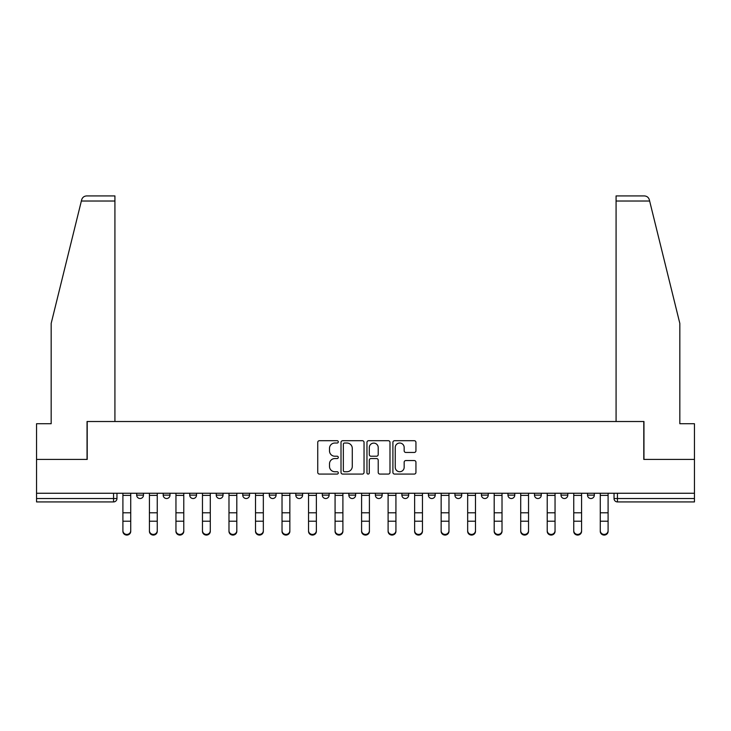 <?xml version="1.0" encoding="UTF-8"?>
<svg xmlns="http://www.w3.org/2000/svg" width="731" height="731" viewBox="0 0 731 731"><rect width="100%" height="100%" fill="white"/><g stroke="black" fill="none" stroke-linecap="round" stroke-linejoin="round"><path stroke-width="1.1" d="M338.298 441.862A1.17 1.17 0 0 0 337.137 440.702L319.401 440.702A1.672 1.672 0 0 0 317.738 442.365L317.738 472.4A1.672 1.672 0 0 0 319.401 474.072L337.137 474.072A1.17 1.17 0 0 0 338.298 472.902A1.17 1.17 0 0 0 337.137 471.733L334.835 471.733A5.336 5.336 0 0 1 329.498 466.396L329.498 463.893A5.336 5.336 0 0 1 334.835 458.556L337.137 458.556A1.17 1.17 0 0 0 338.298 457.387A1.17 1.17 0 0 0 337.137 456.217L334.835 456.217A5.336 5.336 0 0 1 329.498 450.881L329.498 448.377A5.336 5.336 0 0 1 334.835 443.032L337.137 443.032A1.17 1.17 0 0 0 338.298 441.862M428.403 493.251L428.403 495.125L435.201 495.125A3.399 3.399 0 0 1 431.802 498.524A3.399 3.399 0 0 1 428.403 495.125L428.403 493.251M348.842 493.251L348.842 495.125L355.641 495.125A3.399 3.399 0 0 1 352.241 498.524A3.399 3.399 0 0 1 348.842 495.125L348.842 493.251M295.799 493.251L295.799 495.125L302.597 495.125A3.399 3.399 0 0 1 299.198 498.524A3.399 3.399 0 0 1 295.799 495.125L295.799 493.251M269.282 493.251L269.282 495.125L276.08 495.125A3.399 3.399 0 0 1 272.681 498.524A3.399 3.399 0 0 1 269.282 495.125L269.282 493.251M216.239 493.251L216.239 495.125L223.037 495.125A3.399 3.399 0 0 1 219.638 498.524A3.399 3.399 0 0 1 216.239 495.125L216.239 493.251M414.267 452.462A1.672 1.672 0 0 0 415.939 450.789L415.939 442.365A1.672 1.672 0 0 0 414.267 440.702L394.576 440.702A1.672 1.672 0 0 0 392.903 442.365L392.903 472.4A1.672 1.672 0 0 0 394.576 474.072L414.267 474.072A1.672 1.672 0 0 0 415.939 472.4L415.939 462.22A1.672 1.672 0 0 0 414.267 460.557L405.842 460.557A1.672 1.672 0 0 0 404.17 462.22L404.17 467.273A4.468 4.468 0 0 1 399.711 471.733A4.468 4.468 0 0 1 395.243 467.273L395.243 447.5A4.468 4.468 0 0 1 399.711 443.032A4.468 4.468 0 0 1 404.17 447.5L404.17 450.789A1.672 1.672 0 0 0 405.842 452.462L414.267 452.462M81.36 201.025L81.662 199.801C82.439 197.388 84.083 196.1 86.614 195.926L114.922 195.926L114.922 201.025L81.36 201.025L51.17 323.422L51.17 423.724L36.55 423.724L36.55 459.424L87.208 459.424L87.208 421.513L643.792 421.513L643.792 459.424L694.45 459.424L694.45 493.251L36.55 493.251L36.55 498.524L116.96 498.524L116.96 493.251L116.96 498.524A3.399 3.399 0 0 1 113.561 501.923L36.55 501.923L36.55 498.524M114.922 201.025L114.922 421.513L87.044 421.513L87.044 459.424L36.55 459.424L36.55 493.251M364.038 442.365A1.672 1.672 0 0 0 362.375 440.702L342.684 440.702A1.672 1.672 0 0 0 341.011 442.365L341.011 472.4A1.672 1.672 0 0 0 342.684 474.072L362.375 474.072A1.672 1.672 0 0 0 364.038 472.4L364.038 442.365M368.625 440.702L388.316 440.702A1.672 1.672 0 0 1 389.988 442.365L389.988 472.4A1.672 1.672 0 0 1 388.316 474.072L379.892 474.072A1.672 1.672 0 0 1 378.219 472.4L378.219 460.219A1.672 1.672 0 0 0 376.556 458.556L370.964 458.556A1.672 1.672 0 0 0 369.292 460.219L369.292 472.902A1.17 1.17 0 0 1 368.132 474.072A1.17 1.17 0 0 1 366.962 472.902L366.962 442.365A1.672 1.672 0 0 1 368.625 440.702M614.04 493.251L614.04 498.524L694.45 498.524L694.45 501.923L617.439 501.923A3.399 3.399 0 0 1 614.04 498.524M694.45 493.251L694.45 498.524M594.321 493.251L594.321 495.125A3.399 3.399 0 0 1 590.922 498.524A3.399 3.399 0 0 1 587.523 495.125L594.321 495.125A3.399 3.399 0 0 1 590.922 498.524M587.523 493.251L587.523 495.125M567.804 493.251L567.804 495.125A3.399 3.399 0 0 1 564.396 498.524A3.399 3.399 0 0 1 560.997 495.125L567.804 495.125M560.997 493.251L560.997 495.125M541.278 493.251L541.278 495.125A3.399 3.399 0 0 1 537.879 498.524A3.399 3.399 0 0 1 534.48 495.125L541.278 495.125M534.48 493.251L534.48 495.125M514.761 493.251L514.761 495.125A3.399 3.399 0 0 1 511.362 498.524A3.399 3.399 0 0 1 507.963 495.125L514.761 495.125M507.963 493.251L507.963 495.125M488.244 493.251L488.244 495.125A3.399 3.399 0 0 1 484.836 498.524A3.399 3.399 0 0 1 481.437 495.125A3.399 3.399 0 0 0 484.836 498.524M481.437 493.251L481.437 495.125L488.244 495.125M461.718 493.251L461.718 495.125A3.399 3.399 0 0 1 458.319 498.524A3.399 3.399 0 0 1 454.92 495.125A3.399 3.399 0 0 0 458.319 498.524M454.92 493.251L454.92 495.125L461.718 495.125M435.201 493.251L435.201 495.125A3.399 3.399 0 0 1 431.802 498.524M408.684 493.251L408.684 495.125A3.399 3.399 0 0 1 405.276 498.524A3.399 3.399 0 0 1 401.876 495.125L408.684 495.125M401.876 493.251L401.876 495.125M382.158 493.251L382.158 495.125A3.399 3.399 0 0 1 378.759 498.524A3.399 3.399 0 0 1 375.359 495.125L382.158 495.125L382.158 493.251M375.359 493.251L375.359 495.125M355.641 493.251L355.641 495.125M329.124 493.251L329.124 495.125A3.399 3.399 0 0 1 325.724 498.524A3.399 3.399 0 0 1 322.316 495.125L329.124 495.125L329.124 493.251M322.316 493.251L322.316 495.125M302.597 493.251L302.597 495.125L302.597 493.251M276.08 495.125L276.08 493.251L276.08 495.125A3.399 3.399 0 0 1 272.681 498.524M249.563 493.251L249.563 495.125A3.399 3.399 0 0 1 246.164 498.524A3.399 3.399 0 0 1 242.756 495.125A3.399 3.399 0 0 0 246.164 498.524A3.399 3.399 0 0 0 249.563 495.125L249.563 493.251M242.756 493.251L242.756 495.125L249.563 495.125M223.037 493.251L223.037 495.125M196.52 493.251L196.52 495.125A3.399 3.399 0 0 1 193.121 498.524A3.399 3.399 0 0 1 189.722 495.125A3.399 3.399 0 0 0 193.121 498.524A3.399 3.399 0 0 0 196.52 495.125L189.722 495.125L189.722 493.251M163.196 493.251L163.196 495.125L170.003 495.125L170.003 493.251L170.003 495.125A3.399 3.399 0 0 1 166.604 498.524A3.399 3.399 0 0 1 163.196 495.125A3.399 3.399 0 0 0 166.604 498.524M136.679 493.251L136.679 495.125L143.477 495.125L143.477 493.251L143.477 495.125A3.399 3.399 0 0 1 140.078 498.524A3.399 3.399 0 0 1 136.679 495.125A3.399 3.399 0 0 0 140.078 498.524M113.561 493.251L113.561 501.923A3.399 3.399 0 0 0 116.96 498.524M344.52 443.032A1.17 1.17 0 0 0 343.351 444.201L343.351 470.563A1.17 1.17 0 0 0 344.52 471.733L346.933 471.733A5.336 5.336 0 0 0 352.278 466.396L352.278 448.377A5.336 5.336 0 0 0 346.933 443.032L344.52 443.032M378.219 447.582A4.468 4.468 0 0 0 373.76 443.114A4.468 4.468 0 0 0 369.292 447.582L369.292 454.545A1.672 1.672 0 0 0 370.964 456.217L376.556 456.217A1.672 1.672 0 0 0 378.219 454.545L378.219 447.582M122.909 531.346L122.909 530.688A3.911 3.737 0 0 0 126.819 534.416A3.911 3.737 0 0 0 130.73 530.688L130.73 531.346A3.911 3.737 180 0 1 126.819 535.074A3.911 3.737 180 0 1 122.909 531.346L122.909 521.87M122.909 493.251L122.909 530.688M130.73 493.251L130.73 530.688M149.426 531.346L149.426 530.688A3.911 3.737 0 0 0 153.336 534.416A3.911 3.737 0 0 0 157.247 530.688L157.247 531.346A3.911 3.737 180 0 1 153.336 535.074A3.911 3.737 180 0 1 149.426 531.346L149.426 521.87M175.952 531.346L175.952 530.688A3.911 3.737 0 0 0 179.863 534.416A3.911 3.737 0 0 0 183.773 530.688L183.773 531.346A3.911 3.737 180 0 1 179.863 535.074A3.911 3.737 180 0 1 175.952 531.346L175.952 521.87M81.662 199.801C82.137 198.43 82.137 198.43 81.662 199.801M649.64 201.025L649.338 199.801C648.863 198.43 648.863 198.43 649.338 199.801C648.863 198.43 648.863 198.43 649.338 199.801C648.561 197.388 646.917 196.1 644.386 195.926L616.078 195.926L616.078 421.513L643.956 421.513L643.956 459.424L694.45 459.424L694.45 423.724L679.83 423.724L679.83 323.422L649.64 201.025L616.078 201.025M149.426 493.251L149.426 530.688M157.247 493.251L157.247 530.688M175.952 493.251L175.952 530.688M183.773 493.251L183.773 530.688M202.469 531.346L202.469 530.688A3.911 3.737 0 0 0 206.38 534.416A3.911 3.737 0 0 0 210.29 530.688L210.29 531.346A3.911 3.737 180 0 1 206.38 535.074A3.911 3.737 180 0 1 202.469 531.346L202.469 521.87M228.986 531.346L228.986 530.688A3.911 3.737 0 0 0 232.897 534.416A3.911 3.737 0 0 0 236.807 530.688L236.807 531.346A3.911 3.737 180 0 1 232.897 535.074A3.911 3.737 180 0 1 228.986 531.346L228.986 521.87M255.512 531.346L255.512 530.688A3.911 3.737 0 0 0 259.423 534.416A3.911 3.737 0 0 0 263.334 530.688L263.334 531.346A3.911 3.737 180 0 1 259.423 535.074A3.911 3.737 180 0 1 255.512 531.346L255.512 521.87M202.469 493.251L202.469 530.688M210.29 493.251L210.29 530.688M228.986 493.251L228.986 530.688M236.807 493.251L236.807 530.688M255.512 493.251L255.512 530.688M263.334 493.251L263.334 530.688M282.029 531.346L282.029 530.688A3.911 3.737 0 0 0 285.94 534.416A3.911 3.737 0 0 0 289.851 530.688L289.851 531.346A3.911 3.737 180 0 1 285.94 535.074A3.911 3.737 180 0 1 282.029 531.346L282.029 521.87M282.029 493.251L282.029 530.688M289.851 493.251L289.851 530.688M308.546 531.346L308.546 530.688A3.911 3.737 0 0 0 312.457 534.416A3.911 3.737 0 0 0 316.368 530.688L316.368 531.346A3.911 3.737 180 0 1 312.457 535.074A3.911 3.737 180 0 1 308.546 531.346L308.546 521.87M308.546 493.251L308.546 530.688M316.368 493.251L316.368 530.688M335.072 531.346L335.072 530.688A3.911 3.737 0 0 0 338.983 534.416A3.911 3.737 0 0 0 342.894 530.688L342.894 531.346A3.911 3.737 180 0 1 338.983 535.074A3.911 3.737 180 0 1 335.072 531.346L335.072 521.87M335.072 493.251L335.072 530.688M342.894 493.251L342.894 530.688M361.589 531.346L361.589 530.688A3.911 3.737 0 0 0 365.5 534.416A3.911 3.737 0 0 0 369.411 530.688L369.411 531.346A3.911 3.737 180 0 1 365.5 535.074A3.911 3.737 180 0 1 361.589 531.346L361.589 521.87M361.589 493.251L361.589 530.688M369.411 493.251L369.411 530.688M388.106 531.346L388.106 530.688A3.911 3.737 0 0 0 392.017 534.416A3.911 3.737 0 0 0 395.928 530.688L395.928 531.346A3.911 3.737 180 0 1 392.017 535.074A3.911 3.737 180 0 1 388.106 531.346L388.106 521.87M414.632 531.346L414.632 530.688A3.911 3.737 0 0 0 418.543 534.416A3.911 3.737 0 0 0 422.454 530.688L422.454 531.346A3.911 3.737 180 0 1 418.543 535.074A3.911 3.737 180 0 1 414.632 531.346L414.632 521.87M441.149 531.346L441.149 530.688A3.911 3.737 0 0 0 445.06 534.416A3.911 3.737 0 0 0 448.971 530.688L448.971 531.346A3.911 3.737 180 0 1 445.06 535.074A3.911 3.737 180 0 1 441.149 531.346L441.149 521.87M467.666 531.346L467.666 530.688A3.911 3.737 0 0 0 471.577 534.416A3.911 3.737 0 0 0 475.488 530.688L475.488 531.346A3.911 3.737 180 0 1 471.577 535.074A3.911 3.737 180 0 1 467.666 531.346L467.666 521.87M494.193 531.346L494.193 530.688A3.911 3.737 0 0 0 498.103 534.416A3.911 3.737 0 0 0 502.014 530.688L502.014 531.346A3.911 3.737 180 0 1 498.103 535.074A3.911 3.737 180 0 1 494.193 531.346L494.193 521.87M520.71 531.346L520.71 530.688A3.911 3.737 0 0 0 524.62 534.416A3.911 3.737 0 0 0 528.531 530.688L528.531 531.346A3.911 3.737 180 0 1 524.62 535.074A3.911 3.737 180 0 1 520.71 531.346L520.71 521.87M388.106 493.251L388.106 530.688M395.928 493.251L395.928 530.688M414.632 493.251L414.632 530.688M422.454 493.251L422.454 530.688M441.149 493.251L441.149 530.688M448.971 493.251L448.971 530.688M467.666 493.251L467.666 530.688M475.488 493.251L475.488 530.688M494.193 493.251L494.193 530.688M502.014 493.251L502.014 530.688M520.71 493.251L520.71 530.688M528.531 493.251L528.531 530.688M547.227 531.346L547.227 530.688A3.911 3.737 0 0 0 551.137 534.416A3.911 3.737 0 0 0 555.048 530.688L555.048 531.346A3.911 3.737 180 0 1 551.137 535.074A3.911 3.737 180 0 1 547.227 531.346L547.227 521.87M547.227 493.251L547.227 530.688M555.048 493.251L555.048 530.688M573.753 531.346L573.753 530.688A3.911 3.737 0 0 0 577.664 534.416A3.911 3.737 0 0 0 581.574 530.688L581.574 531.346A3.911 3.737 180 0 1 577.664 535.074A3.911 3.737 180 0 1 573.753 531.346L573.753 521.87M573.753 493.251L573.753 530.688M581.574 493.251L581.574 530.688M600.27 531.346L600.27 530.688A3.911 3.737 0 0 0 604.181 534.416A3.911 3.737 0 0 0 608.091 530.688L608.091 531.346A3.911 3.737 180 0 1 604.181 535.074A3.911 3.737 180 0 1 600.27 531.346L600.27 521.87M600.27 493.251L600.27 530.688M608.091 493.251L608.091 530.688M617.439 493.251L617.439 501.923M130.73 495.38L122.909 495.38M130.73 512.797L122.909 512.797M130.73 521.212L122.909 521.212M157.247 495.38L149.426 495.38M157.247 512.797L149.426 512.797M157.247 521.212L149.426 521.212M183.773 495.38L175.952 495.38M183.773 512.797L175.952 512.797M183.773 521.212L175.952 521.212M210.29 495.38L202.469 495.38M210.29 512.797L202.469 512.797M210.29 521.212L202.469 521.212M236.807 495.38L228.986 495.38M236.807 512.797L228.986 512.797M236.807 521.212L228.986 521.212M263.334 495.38L255.512 495.38M263.334 512.797L255.512 512.797M263.334 521.212L255.512 521.212M289.851 495.38L282.029 495.38M289.851 512.797L282.029 512.797M289.851 521.212L282.029 521.212M316.368 495.38L308.546 495.38M316.368 512.797L308.546 512.797M316.368 521.212L308.546 521.212M342.894 495.38L335.072 495.38M342.894 512.797L335.072 512.797M342.894 521.212L335.072 521.212M369.411 495.38L361.589 495.38M369.411 512.797L361.589 512.797M369.411 521.212L361.589 521.212M395.928 495.38L388.106 495.38M395.928 512.797L388.106 512.797M395.928 521.212L388.106 521.212M422.454 495.38L414.632 495.38M422.454 512.797L414.632 512.797M422.454 521.212L414.632 521.212M448.971 495.38L441.149 495.38M448.971 512.797L441.149 512.797M448.971 521.212L441.149 521.212M475.488 495.38L467.666 495.38M475.488 512.797L467.666 512.797M475.488 521.212L467.666 521.212M502.014 495.38L494.193 495.38M502.014 512.797L494.193 512.797M502.014 521.212L494.193 521.212M528.531 495.38L520.71 495.38M528.531 512.797L520.71 512.797M528.531 521.212L520.71 521.212M555.048 495.38L547.227 495.38M555.048 512.797L547.227 512.797M555.048 521.212L547.227 521.212M581.574 495.38L573.753 495.38M581.574 512.797L573.753 512.797M581.574 521.212L573.753 521.212M608.091 495.38L600.27 495.38M608.091 512.797L600.27 512.797M608.091 521.212L600.27 521.212"/></g></svg>
